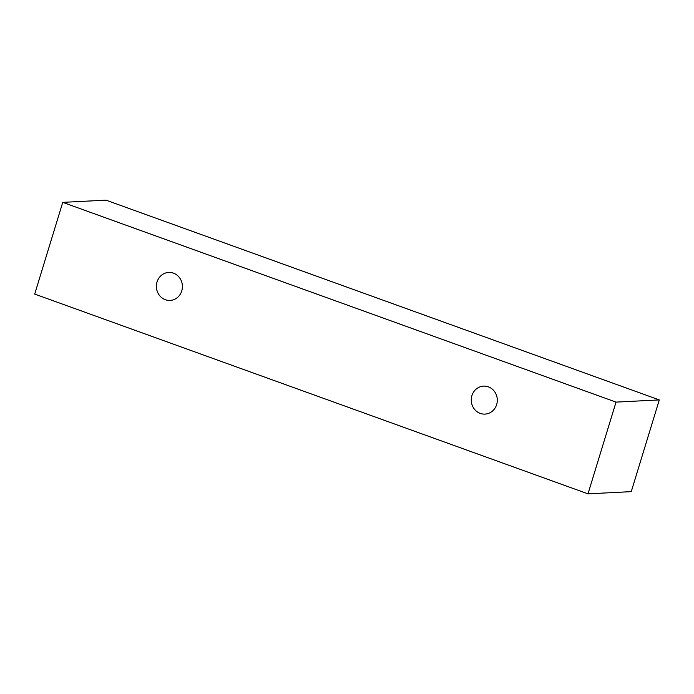 <?xml version="1.0" encoding="UTF-8"?>
<svg xmlns="http://www.w3.org/2000/svg" width="694" height="694" viewBox="0 0 694 694"><rect width="100%" height="100%" fill="white"/><g stroke="black" fill="none" stroke-linecap="round" stroke-linejoin="round"><path stroke-width="1.04" d="M480.222 413.39A14.01 13.013 87.1 0 1 471.373 398.174A14.01 13.013 87.1 0 1 483.571 386.124A14.01 13.013 87.1 0 1 497.286 399.449A14.01 13.013 87.1 0 1 484.993 414.101A14.01 13.013 87.1 0 1 480.222 413.39M659.3 399.918L106.009 200.158L62.746 202.362L34.7 294.083L587.991 493.842L616.029 402.112L659.3 399.918L631.254 491.638L587.991 493.842M165.346 299.713A14.01 13.013 87.1 0 1 156.497 284.497A14.01 13.013 87.1 0 1 168.694 272.438A14.01 13.013 87.1 0 1 182.401 285.772A14.01 13.013 87.1 0 1 170.117 300.424A14.01 13.013 87.1 0 1 165.346 299.713M616.029 402.112L62.746 202.362"/></g></svg>
